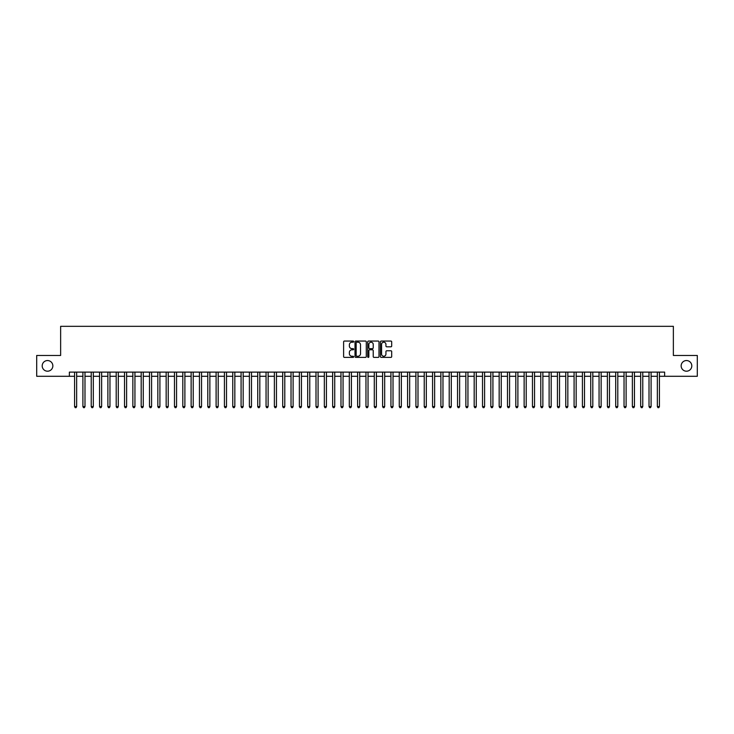 <?xml version="1.0" encoding="UTF-8"?>
<svg xmlns="http://www.w3.org/2000/svg" width="734" height="734" viewBox="0 0 734 734"><rect width="100%" height="100%" fill="white"/><g stroke="black" fill="none" stroke-linecap="round" stroke-linejoin="round"><path stroke-width="1.1" d="M353.678 341.622A0.569 0.569 0 0 0 353.109 341.053L344.429 341.053A0.817 0.817 0 0 0 343.613 341.87L343.613 356.577A0.817 0.817 0 0 0 344.429 357.394L353.109 357.394A0.569 0.569 0 0 0 353.678 356.825A0.569 0.569 0 0 0 353.109 356.256L351.981 356.256A2.615 2.615 0 0 1 349.366 353.641L349.366 352.412A2.615 2.615 0 0 1 351.981 349.797L353.109 349.797A0.569 0.569 0 0 0 353.678 349.228A0.569 0.569 0 0 0 353.109 348.65L351.981 348.65A2.615 2.615 0 0 1 349.366 346.035L349.366 344.815A2.615 2.615 0 0 1 351.981 342.2L353.109 342.2A0.569 0.569 0 0 0 353.678 341.622M681.152 365.881A5.331 5.331 0 0 0 686.474 371.202A5.331 5.331 0 0 0 691.804 365.881A5.331 5.331 0 0 0 686.474 360.55A5.331 5.331 0 0 0 681.152 365.881M42.196 365.881A5.331 5.331 0 0 0 47.526 371.202A5.331 5.331 0 0 0 52.848 365.881A5.331 5.331 0 0 0 47.526 360.55A5.331 5.331 0 0 0 42.196 365.881M390.883 346.815A0.817 0.817 0 0 0 391.699 345.998L391.699 341.87A0.817 0.817 0 0 0 390.883 341.053L381.24 341.053A0.817 0.817 0 0 0 380.423 341.87L380.423 356.577A0.817 0.817 0 0 0 381.24 357.394L390.883 357.394A0.817 0.817 0 0 0 391.699 356.577L391.699 351.595A0.817 0.817 0 0 0 390.883 350.779L386.754 350.779A0.817 0.817 0 0 0 385.937 351.595L385.937 354.063A2.184 2.184 0 0 1 383.754 356.256A2.184 2.184 0 0 1 381.57 354.063L381.57 344.384A2.184 2.184 0 0 1 383.754 342.2A2.184 2.184 0 0 1 385.937 344.384L385.937 345.998A0.817 0.817 0 0 0 386.754 346.815L390.883 346.815M69.372 376.285L36.7 376.285L36.7 355.467L60.638 355.467L60.638 326.327L673.362 326.327L673.362 355.467L697.3 355.467L697.3 376.285L664.628 376.285L664.628 372.12L69.372 372.12L69.372 376.285L74.584 376.285M366.284 341.87A0.817 0.817 0 0 0 365.468 341.053L355.825 341.053A0.817 0.817 0 0 0 355.008 341.87L355.008 356.577A0.817 0.817 0 0 0 355.825 357.394L365.468 357.394A0.817 0.817 0 0 0 366.284 356.577L366.284 341.87M368.532 341.053L378.175 341.053A0.817 0.817 0 0 1 378.992 341.87L378.992 356.577A0.817 0.817 0 0 1 378.175 357.394L374.046 357.394A0.817 0.817 0 0 1 373.23 356.577L373.23 350.613A0.817 0.817 0 0 0 372.413 349.797L369.679 349.797A0.817 0.817 0 0 0 368.863 350.613L368.863 356.825A0.569 0.569 0 0 1 368.284 357.394A0.569 0.569 0 0 1 367.716 356.825L367.716 341.87A0.817 0.817 0 0 1 368.532 341.053M76.657 376.285L82.905 376.285M84.988 376.285L91.227 376.285M93.31 376.285L99.558 376.285M101.641 376.285L107.88 376.285M109.962 376.285L116.201 376.285M118.284 376.285L124.532 376.285M126.615 376.285L132.854 376.285M134.937 376.285L141.185 376.285M143.258 376.285L149.507 376.285M151.589 376.285L157.828 376.285M159.911 376.285L166.159 376.285M168.233 376.285L174.481 376.285M176.564 376.285L182.803 376.285M184.885 376.285L191.134 376.285M193.216 376.285L199.455 376.285M201.538 376.285L207.786 376.285M209.86 376.285L216.108 376.285M218.191 376.285L224.43 376.285M226.512 376.285L232.761 376.285M234.834 376.285L241.082 376.285M243.165 376.285L249.404 376.285M251.487 376.285L257.735 376.285M259.818 376.285L266.057 376.285M268.139 376.285L274.378 376.285M276.461 376.285L282.709 376.285M284.792 376.285L291.031 376.285M293.114 376.285L299.362 376.285M301.435 376.285L307.684 376.285M309.766 376.285L316.005 376.285M318.088 376.285L324.336 376.285M326.419 376.285L332.658 376.285M334.741 376.285L340.98 376.285M343.062 376.285L349.311 376.285M351.393 376.285L357.632 376.285M359.715 376.285L365.963 376.285M368.037 376.285L374.285 376.285M376.368 376.285L382.607 376.285M384.689 376.285L390.938 376.285M393.02 376.285L399.259 376.285M401.342 376.285L407.581 376.285M409.664 376.285L415.912 376.285M417.995 376.285L424.234 376.285M426.316 376.285L432.565 376.285M434.638 376.285L440.886 376.285M442.969 376.285L449.208 376.285M451.291 376.285L457.539 376.285M459.622 376.285L465.861 376.285M467.943 376.285L474.182 376.285M476.265 376.285L482.513 376.285M484.596 376.285L490.835 376.285M492.918 376.285L499.166 376.285M501.239 376.285L507.488 376.285M509.57 376.285L515.809 376.285M517.892 376.285L524.14 376.285M526.214 376.285L532.462 376.285M534.545 376.285L540.784 376.285M542.866 376.285L549.115 376.285M551.197 376.285L557.436 376.285M559.519 376.285L565.767 376.285M567.841 376.285L574.089 376.285M576.172 376.285L582.411 376.285M584.493 376.285L590.742 376.285M592.815 376.285L599.063 376.285M601.146 376.285L607.385 376.285M609.468 376.285L615.716 376.285M617.799 376.285L624.038 376.285M626.12 376.285L632.359 376.285M634.442 376.285L640.69 376.285M642.773 376.285L649.012 376.285M651.095 376.285L657.343 376.285M659.416 376.285L664.628 376.285M356.724 342.2A0.569 0.569 0 0 0 356.155 342.769L356.155 355.678A0.569 0.569 0 0 0 356.724 356.256L357.908 356.256A2.615 2.615 0 0 0 360.522 353.641L360.522 344.815A2.615 2.615 0 0 0 357.908 342.2L356.724 342.2M373.23 344.429A2.184 2.184 0 0 0 371.046 342.237A2.184 2.184 0 0 0 368.863 344.429L368.863 347.833A0.817 0.817 0 0 0 369.679 348.65L372.413 348.65A0.817 0.817 0 0 0 373.23 347.833L373.23 344.429M76.657 372.12L76.657 406.59L74.584 406.59L74.584 372.12M76.657 406.59L76.033 407.673L75.207 407.673L74.584 406.59M84.988 372.12L84.988 406.59L82.905 406.59L82.905 372.12M84.988 406.59L84.364 407.673L83.529 407.673L82.905 406.59M93.31 372.12L93.31 406.59L91.227 406.59L91.227 372.12M93.31 406.59L92.686 407.673L91.851 407.673L91.227 406.59M101.641 372.12L101.641 406.59L99.558 406.59L99.558 372.12M101.641 406.59L101.008 407.673L100.182 407.673L99.558 406.59M109.962 372.12L109.962 406.59L107.88 406.59L107.88 372.12M109.962 406.59L109.338 407.673L108.504 407.673L107.88 406.59M118.284 372.12L118.284 406.59L116.201 406.59L116.201 372.12M118.284 406.59L117.66 407.673L116.825 407.673L116.201 406.59M126.615 372.12L126.615 406.59L124.532 406.59L124.532 372.12M126.615 406.59L125.991 407.673L125.156 407.673L124.532 406.59M134.937 372.12L134.937 406.59L132.854 406.59L132.854 372.12M134.937 406.59L134.313 407.673L133.478 407.673L132.854 406.59M143.258 372.12L143.258 406.59L141.185 406.59L141.185 372.12M143.258 406.59L142.635 407.673L141.809 407.673L141.185 406.59M151.589 372.12L151.589 406.59L149.507 406.59L149.507 372.12M151.589 406.59L150.965 407.673L150.131 407.673L149.507 406.59M159.911 372.12L159.911 406.59L157.828 406.59L157.828 372.12M159.911 406.59L159.287 407.673L158.452 407.673L157.828 406.59M168.233 372.12L168.233 406.59L166.159 406.59L166.159 372.12M168.233 406.59L167.609 407.673L166.783 407.673L166.159 406.59M176.564 372.12L176.564 406.59L174.481 406.59L174.481 372.12M176.564 406.59L175.94 407.673L175.105 407.673L174.481 406.59M184.885 372.12L184.885 406.59L182.803 406.59L182.803 372.12M184.885 406.59L184.262 407.673L183.427 407.673L182.803 406.59M193.216 372.12L193.216 406.59L191.134 406.59L191.134 372.12M193.216 406.59L192.592 407.673L191.757 407.673L191.134 406.59M201.538 372.12L201.538 406.59L199.455 406.59L199.455 372.12M201.538 406.59L200.914 407.673L200.079 407.673L199.455 406.59M209.86 372.12L209.86 406.59L207.786 406.59L207.786 372.12M209.86 406.59L209.236 407.673L208.41 407.673L207.786 406.59M218.191 372.12L218.191 406.59L216.108 406.59L216.108 372.12M218.191 406.59L217.567 407.673L216.732 407.673L216.108 406.59M226.512 372.12L226.512 406.59L224.43 406.59L224.43 372.12M226.512 406.59L225.888 407.673L225.054 407.673L224.43 406.59M234.834 372.12L234.834 406.59L232.761 406.59L232.761 372.12M234.834 406.59L234.21 407.673L233.384 407.673L232.761 406.59M243.165 372.12L243.165 406.59L241.082 406.59L241.082 372.12M243.165 406.59L242.541 407.673L241.706 407.673L241.082 406.59M251.487 372.12L251.487 406.59L249.404 406.59L249.404 372.12M251.487 406.59L250.863 407.673L250.028 407.673L249.404 406.59M259.818 372.12L259.818 406.59L257.735 406.59L257.735 372.12M259.818 406.59L259.194 407.673L258.359 407.673L257.735 406.59M268.139 372.12L268.139 406.59L266.057 406.59L266.057 372.12M268.139 406.59L267.515 407.673L266.681 407.673L266.057 406.59M276.461 372.12L276.461 406.59L274.378 406.59L274.378 372.12M276.461 406.59L275.837 407.673L275.011 407.673L274.378 406.59M284.792 372.12L284.792 406.59L282.709 406.59L282.709 372.12M284.792 406.59L284.168 407.673L283.333 407.673L282.709 406.59M293.114 372.12L293.114 406.59L291.031 406.59L291.031 372.12M293.114 406.59L292.49 407.673L291.655 407.673L291.031 406.59M301.435 372.12L301.435 406.59L299.362 406.59L299.362 372.12M301.435 406.59L300.812 407.673L299.986 407.673L299.362 406.59M309.766 372.12L309.766 406.59L307.684 406.59L307.684 372.12M309.766 406.59L309.142 407.673L308.308 407.673L307.684 406.59M318.088 372.12L318.088 406.59L316.005 406.59L316.005 372.12M318.088 406.59L317.464 407.673L316.629 407.673L316.005 406.59M326.419 372.12L326.419 406.59L324.336 406.59L324.336 372.12M326.419 406.59L325.795 407.673L324.96 407.673L324.336 406.59M334.741 372.12L334.741 406.59L332.658 406.59L332.658 372.12M334.741 406.59L334.117 407.673L333.282 407.673L332.658 406.59M343.062 372.12L343.062 406.59L340.98 406.59L340.98 372.12M343.062 406.59L342.439 407.673L341.613 407.673L340.98 406.59M351.393 372.12L351.393 406.59L349.311 406.59L349.311 372.12M351.393 406.59L350.769 407.673L349.934 407.673L349.311 406.59M359.715 372.12L359.715 406.59L357.632 406.59L357.632 372.12M359.715 406.59L359.091 407.673L358.256 407.673L357.632 406.59M368.037 372.12L368.037 406.59L365.963 406.59L365.963 372.12M368.037 406.59L367.413 407.673L366.587 407.673L365.963 406.59M376.368 372.12L376.368 406.59L374.285 406.59L374.285 372.12M376.368 406.59L375.744 407.673L374.909 407.673L374.285 406.59M384.689 372.12L384.689 406.59L382.607 406.59L382.607 372.12M384.689 406.59L384.065 407.673L383.231 407.673L382.607 406.59M393.02 372.12L393.02 406.59L390.938 406.59L390.938 372.12M393.02 406.59L392.387 407.673L391.561 407.673L390.938 406.59M401.342 372.12L401.342 406.59L399.259 406.59L399.259 372.12M401.342 406.59L400.718 407.673L399.883 407.673L399.259 406.59M409.664 372.12L409.664 406.59L407.581 406.59L407.581 372.12M409.664 406.59L409.04 407.673L408.205 407.673L407.581 406.59M417.995 372.12L417.995 406.59L415.912 406.59L415.912 372.12M417.995 406.59L417.371 407.673L416.536 407.673L415.912 406.59M426.316 372.12L426.316 406.59L424.234 406.59L424.234 372.12M426.316 406.59L425.692 407.673L424.858 407.673L424.234 406.59M434.638 372.12L434.638 406.59L432.565 406.59L432.565 372.12M434.638 406.59L434.014 407.673L433.188 407.673L432.565 406.59M442.969 372.12L442.969 406.59L440.886 406.59L440.886 372.12M442.969 406.59L442.345 407.673L441.51 407.673L440.886 406.59M451.291 372.12L451.291 406.59L449.208 406.59L449.208 372.12M451.291 406.59L450.667 407.673L449.832 407.673L449.208 406.59M459.622 372.12L459.622 406.59L457.539 406.59L457.539 372.12M459.622 406.59L458.989 407.673L458.163 407.673L457.539 406.59M467.943 372.12L467.943 406.59L465.861 406.59L465.861 372.12M467.943 406.59L467.319 407.673L466.485 407.673L465.861 406.59M476.265 372.12L476.265 406.59L474.182 406.59L474.182 372.12M476.265 406.59L475.641 407.673L474.806 407.673L474.182 406.59M484.596 372.12L484.596 406.59L482.513 406.59L482.513 372.12M484.596 406.59L483.972 407.673L483.137 407.673L482.513 406.59M492.918 372.12L492.918 406.59L490.835 406.59L490.835 372.12M492.918 406.59L492.294 407.673L491.459 407.673L490.835 406.59M501.239 372.12L501.239 406.59L499.166 406.59L499.166 372.12M501.239 406.59L500.616 407.673L499.79 407.673L499.166 406.59M509.57 372.12L509.57 406.59L507.488 406.59L507.488 372.12M509.57 406.59L508.946 407.673L508.111 407.673L507.488 406.59M517.892 372.12L517.892 406.59L515.809 406.59L515.809 372.12M517.892 406.59L517.268 407.673L516.433 407.673L515.809 406.59M526.214 372.12L526.214 406.59L524.14 406.59L524.14 372.12M526.214 406.59L525.59 407.673L524.764 407.673L524.14 406.59M534.545 372.12L534.545 406.59L532.462 406.59L532.462 372.12M534.545 406.59L533.921 407.673L533.086 407.673L532.462 406.59M542.866 372.12L542.866 406.59L540.784 406.59L540.784 372.12M542.866 406.59L542.242 407.673L541.408 407.673L540.784 406.59M551.197 372.12L551.197 406.59L549.115 406.59L549.115 372.12M551.197 406.59L550.573 407.673L549.738 407.673L549.115 406.59M559.519 372.12L559.519 406.59L557.436 406.59L557.436 372.12M559.519 406.59L558.895 407.673L558.06 407.673L557.436 406.59M567.841 372.12L567.841 406.59L565.767 406.59L565.767 372.12M567.841 406.59L567.217 407.673L566.391 407.673L565.767 406.59M576.172 372.12L576.172 406.59L574.089 406.59L574.089 372.12M576.172 406.59L575.548 407.673L574.713 407.673L574.089 406.59M584.493 372.12L584.493 406.59L582.411 406.59L582.411 372.12M584.493 406.59L583.869 407.673L583.035 407.673L582.411 406.59M592.815 372.12L592.815 406.59L590.742 406.59L590.742 372.12M592.815 406.59L592.191 407.673L591.365 407.673L590.742 406.59M601.146 372.12L601.146 406.59L599.063 406.59L599.063 372.12M601.146 406.59L600.522 407.673L599.687 407.673L599.063 406.59M609.468 372.12L609.468 406.59L607.385 406.59L607.385 372.12M609.468 406.59L608.844 407.673L608.009 407.673L607.385 406.59M617.799 372.12L617.799 406.59L615.716 406.59L615.716 372.12M617.799 406.59L617.175 407.673L616.34 407.673L615.716 406.59M626.12 372.12L626.12 406.59L624.038 406.59L624.038 372.12M626.12 406.59L625.496 407.673L624.662 407.673L624.038 406.59M634.442 372.12L634.442 406.59L632.359 406.59L632.359 372.12M634.442 406.59L633.818 407.673L632.992 407.673L632.359 406.59M642.773 372.12L642.773 406.59L640.69 406.59L640.69 372.12M642.773 406.59L642.149 407.673L641.314 407.673L640.69 406.59M651.095 372.12L651.095 406.59L649.012 406.59L649.012 372.12M651.095 406.59L650.471 407.673L649.636 407.673L649.012 406.59M659.416 372.12L659.416 406.59L657.343 406.59L657.343 372.12M659.416 406.59L658.793 407.673L657.967 407.673L657.343 406.59"/></g></svg>
